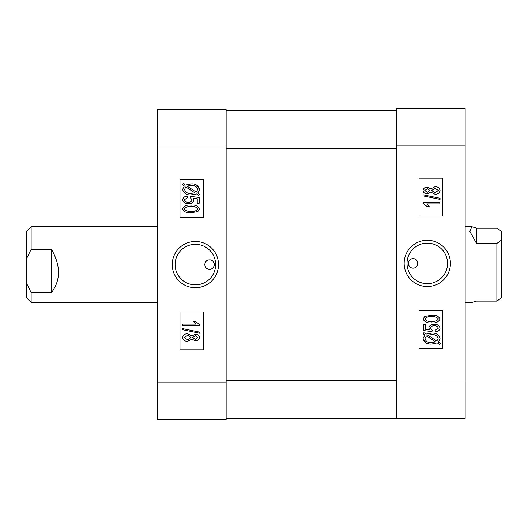 <?xml version="1.0" encoding="UTF-8"?>
<svg xmlns="http://www.w3.org/2000/svg" width="528" height="528" viewBox="0 0 528 528"><rect width="100%" height="100%" fill="white"/><g stroke="black" fill="none" stroke-linecap="round" stroke-linejoin="round"><path stroke-width="0.79" d="M413.094 268.138A4.732 4.732 0 0 1 408.362 263.406A4.732 4.732 0 0 1 413.094 258.674C406.996 258.377 406.976 268.429 413.094 268.138C419.199 268.435 419.199 258.383 413.094 258.674A4.732 4.732 0 0 1 417.826 263.406A4.732 4.732 0 0 1 413.094 268.138M427.291 240.266A23.14 23.14 0 0 0 404.151 263.406A23.14 23.14 0 0 0 427.291 286.546A23.14 23.14 0 0 0 450.43 263.406A23.14 23.14 0 0 0 427.291 240.266M427.291 243.137A20.269 20.269 0 0 0 407.022 263.406A20.269 20.269 0 0 0 427.291 283.681A20.269 20.269 0 0 0 447.566 263.406A20.269 20.269 0 0 0 427.291 243.137M426.096 342.962L423.053 338.507L424.908 334.943L423.053 333.742L423.905 332.653L426.07 334.059L431.647 333.115C436.102 332.812 438.907 334.64 440.048 338.58L438.359 342.032L440.477 343.405L439.382 344.329L437.204 342.923L431.574 344.084L429.601 343.972M428.954 343.88L427.409 343.504M465.155 108.398L465.155 418.414L396.528 418.414L396.528 108.398L465.155 108.398M419.008 310.741L419.008 348.605L442.675 348.605L442.675 310.741L419.008 310.741M419.008 178.213L419.008 216.077L442.675 216.077L442.675 178.213L419.008 178.213M431.574 344.084C427.053 344.414 424.215 342.553 423.053 338.507M431.548 342.58L435.607 341.887L426.419 335.927L424.987 338.554C425.918 341.563 428.102 342.903 431.548 342.58M438.115 338.527C437.164 335.623 435.019 334.323 431.673 334.62L427.673 335.102L436.861 341.062L438.115 338.527M440.048 328.178C439.52 330.581 437.943 331.795 435.316 331.822L435.098 330.317L438.326 328.192C437.686 326.429 436.339 325.637 434.287 325.796C432.34 325.644 431.105 326.423 430.584 328.132L432.214 330.099L431.97 331.61L423.482 330.535L423.482 324.72L425.416 324.72L425.416 329.254L429.495 329.769L428.861 327.703C429.64 325.255 431.416 324.119 434.194 324.291C437.303 324.133 439.256 325.426 440.048 328.178M431.554 322.786C427.515 323.374 424.677 322.113 423.053 319.011L424.802 316.411L431.554 315.256C435.593 314.675 438.425 315.935 440.048 319.031C438.412 322.139 435.58 323.393 431.554 322.786M431.548 316.76C428.578 316.259 426.32 317.024 424.776 319.07C426.367 321.024 428.63 321.757 431.548 321.281C434.524 321.776 436.781 321.017 438.326 318.991C436.735 317.024 434.478 316.285 431.548 316.76M430.373 316.78L426.875 317.156M423.053 202.415L439.831 202.415L439.831 203.92L426.71 203.92L429.29 206.719L427.357 206.719L423.053 203.392L423.053 202.415M440.048 198.277L440.048 199.386L423.053 195.888L423.053 194.779L440.048 198.277M430.742 192.04L427.337 193.809C424.921 193.849 423.489 192.74 423.053 190.489C423.509 188.212 424.954 187.097 427.403 187.143L430.742 188.892L435.026 186.714C437.811 186.641 439.487 187.895 440.048 190.463C439.481 193.07 437.791 194.324 434.966 194.238L430.742 192.04M427.396 188.648L424.776 190.489L427.291 192.304L429.937 190.463L427.396 188.648M435.026 188.219L431.66 190.502L434.96 192.733L438.326 190.463L435.026 188.219M209.57 259.862A4.732 4.732 0 0 1 214.302 264.594A4.732 4.732 0 0 1 209.57 269.326C215.668 269.623 215.688 259.571 209.57 259.862C203.465 259.565 203.465 269.617 209.57 269.326A4.732 4.732 0 0 1 204.838 264.594A4.732 4.732 0 0 1 209.57 259.862M195.373 287.734A23.14 23.14 0 0 0 218.513 264.594A23.14 23.14 0 0 0 195.373 241.454A23.14 23.14 0 0 0 172.234 264.594A23.14 23.14 0 0 0 195.373 287.734M195.373 284.863A20.269 20.269 0 0 0 215.642 264.594A20.269 20.269 0 0 0 195.373 244.319A20.269 20.269 0 0 0 175.098 264.594A20.269 20.269 0 0 0 195.373 284.863M196.568 185.038L199.61 189.493L197.756 193.057L199.61 194.258L198.759 195.347L196.588 193.941L191.011 194.885C186.556 195.188 183.757 193.36 182.615 189.42L184.305 185.968L182.18 184.595L183.282 183.671L185.453 185.077L191.09 183.916L193.063 184.028M157.509 419.602L157.509 109.586L226.136 109.586L226.136 419.602L157.509 419.602M203.656 217.259L203.656 179.395L179.989 179.395L179.989 217.259L203.656 217.259M203.656 349.787L203.656 311.923L179.989 311.923L179.989 349.787L203.656 349.787M191.09 183.916C195.611 183.586 198.449 185.447 199.61 189.493M191.11 185.42L187.051 186.113L196.238 192.073L197.67 189.446C196.746 186.437 194.561 185.097 191.11 185.42M184.549 189.473C185.5 192.377 187.645 193.677 190.991 193.38L194.99 192.898L185.797 186.938L184.549 189.473M182.615 199.822C183.143 197.419 184.721 196.205 187.348 196.178L187.559 197.683L184.331 199.808C184.978 201.571 186.325 202.363 188.377 202.204C190.324 202.356 191.558 201.577 192.08 199.868L190.443 197.901L190.694 196.39L199.181 197.465L199.181 203.28L197.241 203.28L197.241 198.746L193.169 198.231L193.802 200.297C193.024 202.745 191.242 203.881 188.47 203.709C185.354 203.867 183.401 202.574 182.615 199.822M191.103 205.214C195.149 204.626 197.98 205.887 199.61 208.989L197.861 211.589L191.103 212.744C187.064 213.325 184.239 212.065 182.615 208.969C184.252 205.861 187.084 204.607 191.103 205.214M191.11 211.24C194.086 211.741 196.343 210.976 197.888 208.93C196.291 206.976 194.033 206.243 191.11 206.719C188.14 206.224 185.882 206.983 184.331 209.009C185.922 210.976 188.179 211.715 191.11 211.24M192.284 211.22L195.789 210.844M199.61 325.585L182.827 325.585L182.827 324.08L195.954 324.08L193.367 321.281L195.307 321.281L199.61 324.608L199.61 325.585M182.615 329.723L182.615 328.614L199.61 332.112L199.61 333.221L182.615 329.723M191.915 335.96L195.327 334.191C197.743 334.151 199.168 335.26 199.61 337.511C199.155 339.788 197.703 340.903 195.261 340.857L191.915 339.108L187.638 341.286C184.853 341.359 183.176 340.105 182.615 337.537C183.176 334.93 184.873 333.676 187.697 333.762L191.915 335.96M195.261 339.352L197.888 337.511L195.373 335.696L192.727 337.537L195.261 339.352M187.638 339.781L191.004 337.498L187.704 335.267L184.331 337.537L187.638 339.781M226.136 148.632L396.528 148.632L396.528 381.025L465.155 381.025M226.136 110.768L396.528 110.768M396.528 418.414L226.136 418.414M501.6 276.118L501.6 297.713L496.868 301.112L496.868 243.428L476.513 243.428L469.795 231.31L471.781 226.73L476.513 228.07L496.868 228.07L501.6 231.469L501.6 276.118M465.155 302.458L471.781 302.458L476.513 301.112L496.868 301.112M501.6 240.022L496.868 243.428M476.513 228.07L476.513 243.428M26.4 297.726L26.4 231.462L31.132 226.73L31.132 249.388L51.487 249.388C60.819 265.723 60.819 280.117 51.487 292.571L31.132 292.571L31.132 302.458L26.4 297.726M31.132 292.571L26.4 283.008M26.4 258.951L31.132 249.388M51.487 292.571L51.487 249.388M465.155 145.794L396.528 145.794M226.136 146.975L157.509 146.975M157.509 382.206L226.136 382.206M226.136 380.549L396.528 380.549M465.155 226.73L471.781 226.73M157.509 226.73L31.132 226.73M157.509 302.458L31.132 302.458"/></g></svg>

